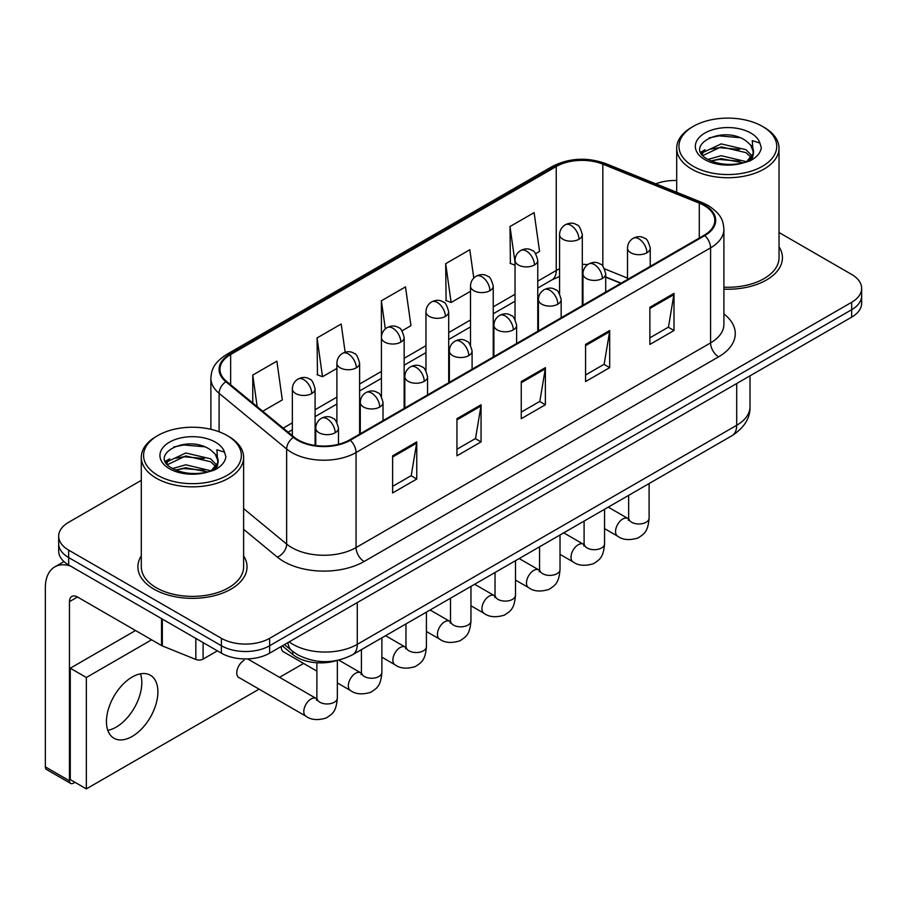 <?xml version="1.0" encoding="UTF-8"?>
<svg xmlns="http://www.w3.org/2000/svg" width="907" height="907" viewBox="0 0 907 907"><rect width="100%" height="100%" fill="white"/><g stroke="black" fill="none" stroke-linecap="round" stroke-linejoin="round"><path stroke-width="1.36" d="M620.841 283.313L605.706 277.191M336.928 660.5A34.103 19.693 180 0 1 292.757 654.48L282.304 645.852M141.299 555.878A54.567 31.507 0 0 0 137.898 566.841A54.567 31.507 0 0 0 153.873 589.119A54.567 31.507 0 0 0 213.349 595.944A54.567 31.507 0 0 0 247.033 566.841A54.567 31.507 0 0 0 243.62 555.878A54.567 31.507 0 0 1 247.033 566.841A54.567 31.507 0 0 1 213.349 595.944A54.567 31.507 0 0 1 153.873 589.119A54.567 31.507 0 0 1 137.898 566.841A54.567 31.507 0 0 1 141.299 555.878M704.149 205.515A36.382 21.008 180 0 1 714.795 220.367A36.382 21.008 180 0 1 704.149 235.219L349.626 439.906A36.382 21.008 180 0 1 294.095 437.095L226.557 381.405A36.382 21.008 180 0 1 219.982 369.364A36.382 21.008 180 0 1 230.639 354.512L556.24 166.525A36.382 21.008 180 0 1 602.826 164.167L699.286 203.168A36.382 21.008 180 0 1 704.149 205.515M704.784 205.141A37.289 21.53 0 0 0 699.807 202.737L603.348 163.736A37.289 21.53 0 0 0 555.594 166.151L229.993 354.138A37.289 21.53 0 0 0 225.82 381.711L293.358 437.401A37.289 21.53 0 0 0 350.272 440.269L704.784 235.593A37.289 21.53 0 0 0 704.784 205.141M141.299 480.347L68.66 522.285A34.103 19.693 0 0 0 58.672 536.207L58.672 551.059A34.103 19.693 0 0 0 68.66 564.982L221.399 653.165L221.399 645.739A34.103 19.693 0 0 0 269.64 645.739L851.662 309.718A34.103 19.693 0 0 0 861.65 295.795A34.103 19.693 0 0 1 851.662 309.718L269.64 645.739A34.103 19.693 0 0 1 221.399 645.739L68.66 557.556L221.399 645.739L221.399 638.313A34.103 19.693 0 0 0 269.64 638.313L851.662 302.292A34.103 19.693 0 0 0 861.65 288.369A34.103 19.693 0 0 0 851.662 274.447L779.022 232.498M58.672 543.633A34.103 19.693 0 0 0 68.66 557.556A34.103 19.693 0 0 1 58.672 543.633M392.629 455.824L392.629 492.955L416.755 479.032L416.755 441.902L392.629 455.824M392.629 486.367L411.211 475.642L416.653 443.126A9.093 5.249 -120 0 0 416.755 441.902M411.041 475.733L416.755 479.032M456.947 418.694L456.947 455.824L481.061 441.902L481.061 404.771L456.947 418.694M456.947 449.237L475.517 438.512L480.971 405.996A9.093 5.249 -120 0 0 481.061 404.771M475.359 438.603L481.061 441.902M649.877 307.303L649.877 344.433L674.003 330.511L674.003 293.38L649.877 307.303M649.877 337.846L668.459 327.121L673.901 294.616A9.093 5.249 -120 0 0 674.003 293.38M668.289 327.212L674.003 330.511M585.571 344.433L585.571 381.564L609.685 367.641L609.685 330.511L585.571 344.433M585.571 374.976L604.141 364.251L609.595 331.747A9.093 5.249 -120 0 0 609.685 330.511M603.983 364.342L609.685 367.641M521.253 381.564L521.253 418.694L545.379 404.771L545.379 367.641L521.253 381.564M521.253 412.107L539.835 401.382L545.277 368.866A9.093 5.249 -120 0 0 545.379 367.641M539.665 401.472L545.379 404.771M723.899 289.152A54.567 31.507 0 0 0 782.435 257.735A54.567 31.507 0 0 0 779.022 246.772A54.567 31.507 0 0 1 782.435 257.735A54.567 31.507 0 0 1 723.899 289.152M676.701 180.516A34.103 19.693 0 0 0 655.795 183.838M58.672 536.207A34.103 19.693 0 0 0 68.66 550.13L221.399 638.313M262.735 411.234L282.315 399.93L276.873 361.145L252.758 375.067L252.758 403.003M473.783 278.052L469.803 249.754L445.688 263.676L446.085 300.58M535.629 253.688L539.563 251.42L534.121 212.623L510.006 226.546L510.392 263.449M345.148 352.245L341.179 324.014L317.065 337.937L317.461 374.84M402.016 330.828L410.939 325.681L405.497 286.884L381.382 300.807L381.428 337.903M381.382 300.807L385.328 328.901M445.688 263.676L451.13 302.473L470.495 291.294M451.13 302.473L445.688 300.432M515.029 265.184L510.006 263.302M510.006 226.546L515.029 262.395M317.065 337.937L322.507 376.734L336.894 368.423M322.507 376.734L317.065 374.693M252.758 375.067L257.191 406.665M221.399 653.165A34.103 19.693 0 0 0 269.64 653.165L851.662 317.144A34.103 19.693 0 0 0 861.65 303.221L861.65 288.369M116.096 727.153A36.382 21.008 120 0 0 140.449 673.833A36.382 21.008 120 0 1 116.096 727.153A36.382 21.008 120 0 1 107.82 730.35A36.382 21.008 120 0 0 116.096 727.153M203.111 642.609L203.111 659.083L217.385 650.852M70.361 565.968A45.475 26.258 -120 0 0 54.771 566.909A45.475 26.258 -120 0 0 45.35 587.725L45.35 766.88L69.465 780.802L69.465 601.647A11.372 6.564 60 0 1 71.823 596.443A11.372 6.564 60 0 1 77.503 597.01L161.559 645.546L161.559 618.619M69.465 780.802A5.68 3.277 120 0 0 70.644 783.41L46.529 769.487A5.68 3.277 -60 0 1 45.35 766.88M70.644 783.41A5.68 3.277 120 0 0 73.49 783.126L74.93 782.288M203.111 659.083A5.68 3.277 180 0 1 195.833 659.457L162.319 645.909A5.68 3.277 180 0 1 161.559 645.546M723.899 287.179A51.155 29.534 0 0 0 779.022 257.735L779.022 148.192A51.155 29.534 0 0 0 764.034 127.309L762.424 126.379A48.887 28.219 0 0 0 693.288 126.379A48.887 28.219 0 0 0 693.288 166.298A48.887 28.219 0 0 0 762.424 166.298A48.887 28.219 0 0 0 762.424 126.379L764.034 127.309M693.288 126.379L691.69 127.309A51.155 29.534 0 0 0 676.701 148.192A51.155 29.534 0 0 0 691.69 169.087A51.155 29.534 0 0 0 747.436 175.482A51.155 29.534 0 0 0 779.022 148.192M753.184 153.68L753.558 151.911A25.702 14.841 0 0 0 750.656 145.063L746.053 140.868C722.369 124.1 682.892 145.982 707.256 158.974C717.21 164.36 728.967 165.743 742.527 163.101L749.749 160.993C756.687 157.433 760.542 152.988 761.302 147.66L759.873 143.045L752.277 140.664L753.173 153.668L746.903 161.242M708.016 159.417L721.212 155.687L746.302 161.673M739.67 161.185L719.183 159.439L711.054 160.902L721.212 158.634L743.445 162.897M702.256 154.644L703.038 152.421L721.212 143.896L746.03 149.7L752.005 155.925M702.97 155.494L721.212 146.843L746.03 152.648L751.019 157.319M750.656 145.063L753.547 152.263M753.558 152.637L752.685 157.16L750.701 160.494M700.782 152.172L705.136 149.734M709.115 137.898L719.183 135.857L739.931 137.683M701.338 153.272L703.163 152.183M711.02 149.122L719.183 147.648L739.67 149.406M157.897 435.496L156.287 436.426A51.155 29.534 0 0 0 141.299 457.309L141.299 566.841A51.155 29.534 0 0 0 156.287 587.725A51.155 29.534 0 0 0 212.045 594.13A51.155 29.534 0 0 0 243.62 566.841L243.62 457.309A51.155 29.534 0 0 0 228.643 436.426L227.033 435.496A48.887 28.219 0 0 0 157.897 435.496A48.887 28.219 0 0 0 157.897 475.404A48.887 28.219 0 0 0 227.033 475.404A48.887 28.219 0 0 0 227.033 435.496L228.643 436.426M141.299 457.309A51.155 29.534 0 0 0 156.287 478.193A51.155 29.534 0 0 0 212.045 484.599A51.155 29.534 0 0 0 243.62 457.309M217.782 462.785L218.168 461.017A25.702 14.841 0 0 0 215.254 454.169L210.662 449.974C186.967 433.217 147.49 455.087 171.865 468.08C181.808 473.477 193.565 474.849 207.125 472.207L214.347 470.109C221.285 466.538 225.14 462.094 225.9 456.765L224.483 452.151L216.886 449.77L217.782 462.785L211.501 470.359M172.625 468.522L185.81 464.792L210.912 470.79M204.268 470.302L183.792 468.545L175.652 470.019L185.81 467.74L208.054 472.003M166.865 463.76L167.636 461.538L185.81 453.001L210.639 458.817L216.603 465.03M167.568 464.611L185.81 455.949L210.639 461.754L215.617 466.425M215.254 454.169L218.145 461.368M218.156 461.742L217.283 466.266L215.31 469.611M165.391 461.278L169.745 458.84M173.713 447.004L183.792 444.963L204.529 446.788M165.936 462.377L167.772 461.289M175.618 458.239L183.792 456.754L204.268 458.511M244.074 660.319A10.226 5.907 120 0 0 243.994 660.364A10.226 5.907 120 0 0 237.305 669.377A10.226 5.907 120 0 0 238.881 677.586A10.226 5.907 120 0 0 239.561 677.88M132.173 736.439A36.382 21.008 120 0 0 155.936 704.376A36.382 21.008 120 0 0 150.358 675.227A36.382 21.008 120 0 0 132.173 677.03A36.382 21.008 120 0 0 108.409 709.081A36.382 21.008 120 0 0 113.976 738.241A36.382 21.008 120 0 0 132.173 736.439M151.628 639.798L86.346 677.495L86.346 788.886L259.085 689.15M279.549 677.336L303.618 663.448M281.329 646.419A10.226 5.907 120 0 0 283.415 651.872A10.226 5.907 120 0 0 284.095 652.167M135.551 630.524L70.27 668.21L70.27 779.601L86.346 788.886M86.346 677.495L70.27 668.21M292.757 651.453L292.757 654.48M723.899 313.924A56.846 32.822 180 0 1 718.616 356.825L364.092 561.501A11.372 6.564 60 0 1 356.054 547.579L710.578 342.903A45.475 26.258 0 0 0 723.899 324.332L723.899 229.278A45.475 26.258 180 0 1 710.578 247.849A11.372 6.564 -120 0 0 704.784 235.593M364.092 561.501A56.846 32.822 180 0 1 283.71 561.501A56.846 32.822 180 0 1 277.338 557.125L243.62 529.325M293.358 437.401A11.372 7.607 129.5 0 0 286.646 449.022L286.646 544.075A45.475 26.258 0 0 0 291.748 547.579A45.475 26.258 0 0 0 356.054 547.579L356.054 452.525A45.475 26.258 180 0 1 286.646 449.022L219.109 393.332A45.475 26.258 180 0 1 210.889 378.276L210.889 429.306M723.899 229.278C723.162 221.467 722.437 214.97 708.22 205.515L702.245 202.612A11.372 5.329 112 0 0 699.807 202.737M702.245 202.612L605.785 163.611C586.954 156.956 569.086 157.92 552.159 166.514A11.372 6.564 60 0 1 555.594 166.151M229.993 354.138A11.372 6.564 -120 0 0 226.557 354.501C212.771 363.548 211.524 370.351 210.889 378.276M225.82 381.711A11.372 7.607 129.5 0 0 219.109 393.332L219.109 431.789M605.785 163.611A11.372 5.329 112 0 0 603.348 163.736M350.272 440.269A11.372 6.564 60 0 1 356.054 452.525L710.578 247.849L710.578 342.903A11.372 6.564 60 0 0 718.616 356.825M269.64 638.313L269.64 653.165M851.662 302.292L851.662 317.144M68.66 550.13L68.66 564.982M243.62 508.6L286.646 544.075A11.372 7.607 -50.5 0 1 277.338 557.125M230.639 354.512L230.639 384.772M699.286 203.168L699.286 238.031M602.826 164.167L602.826 266.284M627.497 278.109L604.538 268.823M587.702 264.606A36.382 21.008 0 0 0 582.305 264.334M559.574 268.789A36.382 21.008 0 0 0 556.24 270.49L537.772 281.147M556.24 166.525L556.24 270.49A20.464 11.814 60 0 1 552 279.855L537.772 288.075M515.029 294.276L493.238 306.861M470.495 319.99L448.704 332.574M425.961 345.703L404.159 358.288M381.428 371.417L359.625 384.001M336.894 397.13L315.092 409.715M292.349 422.843L283.211 428.115M621.091 283.165L606.896 277.429A20.464 9.58 -68 0 1 605.706 276.714M521.253 382.743L545.277 368.866M585.571 345.612L609.595 331.747M649.877 308.482L673.901 294.616M456.947 419.873L480.971 405.996M392.629 457.003L416.653 443.126M289.186 641.884A45.475 26.258 0 0 0 292.95 644.355A45.475 26.258 0 0 0 357.267 644.355L736.699 425.281A45.475 26.258 0 0 0 750.021 406.721C750.35 418.002 744.341 427.662 731.994 435.689L352.551 654.763A22.743 13.129 60 0 0 357.267 644.355L357.267 602.577M736.699 383.514L736.699 425.281A22.743 13.129 60 0 1 731.994 435.689M287.938 642.598A22.743 15.204 129.5 0 0 292.02 650.863L284.447 644.616M646.906 252.77A11.372 6.564 0 0 0 650.24 248.121C648.437 241.545 646.634 238.326 644.843 238.45C641.544 236.137 637.666 236.069 633.188 238.28A11.372 6.564 60 0 1 638.868 238.847A11.372 6.564 -120 0 1 646.906 252.77A11.372 6.564 0 0 1 630.83 252.77A11.372 6.564 0 0 1 627.497 248.121C627.667 243.813 629.56 240.536 633.188 238.28M604.561 528.645L617.678 536.207A10.226 5.907 -60 0 1 616.102 528.01A10.226 5.907 -60 0 1 622.792 518.997A10.226 5.907 -60 0 1 623.245 518.747A10.226 5.907 -60 0 1 627.905 518.487L608.246 507.138M629.22 519.518L628.313 520.278L628.642 518.067A10.226 5.907 -0 0 0 631.635 522.239A10.226 5.907 -0 0 0 645.637 522.5A10.226 5.907 -0 0 0 649.106 518.067C647.938 532.488 643.777 534.03 638.063 537.976C629.515 540.572 622.712 539.982 617.678 536.207M578.983 239.255A11.372 6.564 0 0 0 582.305 234.618C580.503 228.042 578.711 224.823 576.909 224.947C573.621 222.623 569.732 222.566 565.254 224.777A11.372 6.564 60 0 1 570.934 225.333A11.372 6.564 -120 0 1 578.983 239.255A11.372 6.564 0 0 1 562.896 239.255A11.372 6.564 0 0 1 559.574 234.618C559.744 230.31 561.637 227.022 565.254 224.777M602.373 278.483A11.372 6.564 0 0 0 605.706 273.835C603.903 267.259 602.101 264.039 600.309 264.164C597.01 261.84 593.133 261.783 588.643 263.994A11.372 6.564 60 0 1 594.334 264.549A11.372 6.564 -120 0 1 602.373 278.483A11.372 6.564 0 0 1 586.296 278.483A11.372 6.564 0 0 1 582.963 273.835C583.133 269.526 585.026 266.25 588.643 263.994M560.027 554.347L573.133 561.921A10.226 5.907 -60 0 1 571.569 553.723A10.226 5.907 -60 0 1 578.258 544.71A10.226 5.907 -60 0 1 578.711 544.461A10.226 5.907 -60 0 1 583.371 544.2L563.712 532.851M584.686 545.232L583.768 545.991L584.097 543.781A10.226 5.907 -0 0 0 587.101 547.953A10.226 5.907 -0 0 0 601.103 548.213A10.226 5.907 -0 0 0 604.561 543.781C603.404 558.202 599.244 559.744 593.529 563.689C584.97 566.285 578.178 565.696 573.133 561.921M557.839 304.196A11.372 6.564 0 0 0 561.161 299.548C559.358 292.972 557.567 289.752 555.764 289.877C552.476 287.553 548.588 287.496 544.109 289.707A11.372 6.564 60 0 1 549.801 290.263A11.372 6.564 -120 0 1 557.839 304.196A11.372 6.564 0 0 1 541.762 304.196A11.372 6.564 0 0 1 538.429 299.548C538.599 295.24 540.493 291.963 544.109 289.707M515.493 580.061L528.6 587.634A10.226 5.907 -60 0 1 527.035 579.437A10.226 5.907 -60 0 1 533.713 570.424A10.226 5.907 -60 0 1 534.178 570.174A10.226 5.907 -60 0 1 538.837 569.913L519.178 558.565M540.153 570.945L539.234 571.705L539.563 569.494A10.226 5.907 -0 0 0 542.556 573.666A10.226 5.907 -0 0 0 556.558 573.916A10.226 5.907 -0 0 0 560.027 569.494C558.871 583.915 554.71 585.457 548.984 589.403C540.436 591.999 533.645 591.409 528.6 587.634M513.294 329.899A11.372 6.564 0 0 0 516.627 325.262C514.825 318.686 513.033 315.466 511.231 315.591C507.943 313.266 504.054 313.21 499.576 315.421A11.372 6.564 60 0 1 505.256 315.976A11.372 6.564 -120 0 1 513.294 329.899A11.372 6.564 0 0 1 497.217 329.899A11.372 6.564 0 0 1 493.896 325.262C494.066 320.953 495.959 317.677 499.576 315.421M470.96 605.774L484.066 613.347A10.226 5.907 -60 0 1 482.501 605.15A10.226 5.907 -60 0 1 489.179 596.126A10.226 5.907 -60 0 1 489.633 595.888A10.226 5.907 -60 0 1 494.304 595.627L474.644 584.278M495.619 596.659L494.7 597.407L495.029 595.207A10.226 5.907 -0 0 0 498.022 599.38A10.226 5.907 -0 0 0 512.024 599.629A10.226 5.907 -0 0 0 515.493 595.207C514.326 609.629 510.165 611.171 504.451 615.116C495.902 617.712 489.111 617.123 484.066 613.347M468.76 355.612A11.372 6.564 0 0 0 472.094 350.975C470.291 344.399 468.488 341.179 466.697 341.304C463.409 338.98 459.52 338.923 455.042 341.134A11.372 6.564 60 0 1 460.722 341.69A11.372 6.564 -120 0 1 468.76 355.612A11.372 6.564 0 0 1 452.684 355.612A11.372 6.564 0 0 1 449.35 350.975C449.532 346.667 451.425 343.379 455.042 341.134M426.426 631.487L439.532 639.061A10.226 5.907 -60 0 1 437.968 630.864A10.226 5.907 -60 0 1 444.645 621.839A10.226 5.907 -60 0 1 445.099 621.601A10.226 5.907 -60 0 1 449.759 621.34L430.099 609.992M451.074 622.372L450.167 623.12L450.496 620.91A10.226 5.907 -0 0 0 453.489 625.093A10.226 5.907 -0 0 0 467.49 625.342A10.226 5.907 -0 0 0 470.96 620.91C469.792 635.342 465.631 636.884 459.917 640.83C451.369 643.426 444.566 642.836 439.532 639.061M534.438 264.969A11.372 6.564 0 0 0 537.772 260.332C535.969 253.756 534.166 250.536 532.375 250.661C529.087 248.337 525.198 248.28 520.72 250.491A11.372 6.564 60 0 1 526.4 251.046A11.372 6.564 -120 0 1 534.438 264.969A11.372 6.564 0 0 1 518.362 264.969A11.372 6.564 0 0 1 515.029 260.332C515.21 256.023 517.103 252.736 520.72 250.491M489.905 290.682A11.372 6.564 0 0 0 493.238 286.045C491.435 279.469 489.633 276.25 487.841 276.374C484.553 274.05 480.665 273.993 476.186 276.193A11.372 6.564 60 0 1 481.866 276.76A11.372 6.564 -120 0 1 489.905 290.682A11.372 6.564 0 0 1 473.828 290.682A11.372 6.564 0 0 1 470.495 286.045C470.665 281.737 472.558 278.449 476.186 276.193M445.371 316.396A11.372 6.564 0 0 0 448.704 311.759C446.902 305.183 445.099 301.963 443.308 302.088C440.008 299.763 436.131 299.707 431.641 301.906A11.372 6.564 60 0 1 437.333 302.473A11.372 6.564 -120 0 1 445.371 316.396A11.372 6.564 0 0 1 429.294 316.396A11.372 6.564 0 0 1 425.961 311.759C426.131 307.45 428.025 304.162 431.641 301.906M69.465 601.647L77.503 597.01M162.319 619.062L162.319 645.909M195.833 659.457L195.833 638.403M759.873 143.045A32.527 18.775 0 0 0 750.86 133.068A32.527 18.775 0 0 0 704.864 133.068A32.527 18.775 0 0 0 704.864 159.621A32.527 18.775 0 0 0 742.527 163.101M746.586 162.07A25.702 14.841 0 0 0 753.524 152.75M224.483 452.151A32.527 18.775 0 0 0 215.458 442.174A32.527 18.775 0 0 0 169.462 442.174A32.527 18.775 0 0 0 169.462 468.726A32.527 18.775 0 0 0 207.125 472.207M211.195 471.187A25.702 14.841 0 0 0 218.122 461.856M424.227 381.325A11.372 6.564 0 0 0 427.56 376.688C425.757 370.113 423.954 366.893 422.163 367.018C418.864 364.693 414.987 364.637 410.508 366.836A11.372 6.564 60 0 1 416.188 367.403A11.372 6.564 -120 0 1 424.227 381.325A11.372 6.564 0 0 1 408.15 381.325A11.372 6.564 0 0 1 404.817 376.688C404.987 372.38 406.88 369.092 410.508 366.836M381.881 657.201L394.998 664.774A10.226 5.907 -60 0 1 393.423 656.577A10.226 5.907 -60 0 1 400.112 647.553A10.226 5.907 -60 0 1 400.565 647.315A10.226 5.907 -60 0 1 405.225 647.054L385.566 635.705M406.54 648.086L405.633 648.834L405.962 646.623A10.226 5.907 -0 0 0 408.955 650.807A10.226 5.907 -0 0 0 422.957 651.056A10.226 5.907 -0 0 0 426.426 646.623C425.258 661.056 421.097 662.598 415.383 666.532C406.835 669.139 400.032 668.55 394.998 664.774M379.693 407.039A11.372 6.564 0 0 0 383.026 402.402C381.223 395.826 379.421 392.606 377.629 392.731C374.33 390.407 370.453 390.35 365.963 392.55A11.372 6.564 60 0 1 371.655 393.116A11.372 6.564 -120 0 1 379.693 407.039A11.372 6.564 0 0 1 363.616 407.039A11.372 6.564 0 0 1 360.283 402.402C360.453 398.094 362.347 394.806 365.963 392.55M337.347 682.914L350.453 690.488A10.226 5.907 -60 0 1 348.889 682.279A10.226 5.907 -60 0 1 355.578 673.266A10.226 5.907 -60 0 1 356.032 673.028A10.226 5.907 -60 0 1 360.691 672.767L338.764 660.103M362.006 673.788L361.088 674.547L361.417 672.336A10.226 5.907 -0 0 0 364.421 676.52A10.226 5.907 -0 0 0 378.423 676.769A10.226 5.907 -0 0 0 381.881 672.336C380.725 686.769 376.564 688.311 370.85 692.245C362.29 694.853 355.499 694.263 350.453 690.488M335.159 432.752A11.372 6.564 0 0 0 338.481 428.115C336.678 421.54 334.887 418.32 333.084 418.444C329.797 416.12 325.908 416.064 321.429 418.263A11.372 6.564 60 0 1 327.121 418.83A11.372 6.564 -120 0 1 335.159 432.752A11.372 6.564 0 0 1 319.083 432.752A11.372 6.564 0 0 1 315.749 428.115C315.919 423.807 317.813 420.519 321.429 418.263M238.28 677.144L305.92 716.201A10.226 5.907 -60 0 1 304.355 707.993A10.226 5.907 -60 0 1 311.033 698.98A10.226 5.907 -60 0 1 311.498 698.73A10.226 5.907 -60 0 1 316.158 698.469L247.611 658.901M317.473 699.501L316.554 700.261L316.883 698.05A10.226 5.907 -0 0 0 319.876 702.233A10.226 5.907 -0 0 0 333.878 702.483A10.226 5.907 -0 0 0 337.347 698.05C336.191 712.483 332.03 714.024 326.305 717.959C317.756 720.566 310.965 719.977 305.92 716.201M400.837 342.109A11.372 6.564 0 0 0 404.159 337.472C402.357 330.896 400.565 327.676 398.774 327.801C395.475 325.477 391.586 325.42 387.108 327.62A11.372 6.564 60 0 1 392.799 328.187A11.372 6.564 -120 0 1 400.837 342.109A11.372 6.564 0 0 1 384.761 342.109A11.372 6.564 0 0 1 381.428 337.472C381.598 333.164 383.491 329.876 387.108 327.62M356.304 367.823A11.372 6.564 0 0 0 359.625 363.185C357.823 356.61 356.032 353.379 354.229 353.503C350.941 351.19 347.052 351.134 342.574 353.333A11.372 6.564 60 0 1 348.254 353.9A11.372 6.564 -120 0 1 356.304 367.823A11.372 6.564 0 0 1 340.216 367.823A11.372 6.564 0 0 1 336.894 363.185C337.064 358.877 338.957 355.589 342.574 353.333M311.759 393.536A11.372 6.564 0 0 0 315.092 388.899C313.289 382.323 311.486 379.092 309.695 379.217C306.407 376.904 302.519 376.847 298.04 379.047A11.372 6.564 60 0 1 303.72 379.614A11.372 6.564 -120 0 1 311.759 393.536A11.372 6.564 0 0 1 295.682 393.536A11.372 6.564 0 0 1 292.349 388.899C292.53 384.579 294.424 381.303 298.04 379.047M552.159 166.514L226.557 354.501M606.896 277.429L605.706 276.964M582.997 272.996L582.305 272.984M559.574 276.488L552 279.855M515.029 301.203L493.238 313.788M470.495 326.917L448.704 339.501M425.961 352.63L404.159 365.215M381.428 378.344L359.625 390.928M336.894 404.046L315.092 416.63M292.349 429.759L288.154 432.185M352.551 654.763C334.252 663.958 315.953 663.958 297.655 654.763L292.02 650.863M750.021 406.721L750.021 375.827M628.608 518.849L627.905 518.487M649.106 483.556L649.106 518.067M650.24 266.341L650.24 248.121M628.642 495.369L628.642 518.067M627.497 279.469L627.497 248.121M582.305 305.568L582.305 234.618M559.574 293.743L559.574 234.618M584.074 544.563L583.371 544.2M604.561 509.258L604.561 543.781M605.706 292.054L605.706 273.835M584.097 521.083L584.097 543.781M582.963 305.183L582.963 273.835M539.529 570.276L538.837 569.913M560.027 534.971L560.027 569.494M561.161 317.767L561.161 299.548M539.563 546.796L539.563 569.494M538.429 330.896L538.429 299.548M494.995 595.99L494.304 595.627M515.493 560.685L515.493 595.207M516.627 343.481L516.627 325.262M495.029 572.498L495.029 595.207M493.896 356.61L493.896 325.262M450.462 621.703L449.759 621.34M470.96 586.398L470.96 620.91M472.094 369.194L472.094 350.975M450.496 598.212L450.496 620.91M449.35 382.323L449.35 350.975M537.772 331.27L537.772 260.332M515.029 319.457L515.029 260.332M493.238 356.984L493.238 286.045M470.495 345.17L470.495 286.045M448.704 382.697L448.704 311.759M425.961 370.884L425.961 311.759M54.771 566.909L63.966 561.603M676.701 192.284L676.701 148.192M405.928 647.417L405.225 647.054M426.426 612.112L426.426 646.623M427.56 394.908L427.56 376.688M405.962 623.925L405.962 646.623M404.817 408.037L404.817 376.688M361.394 673.13L360.691 672.767M381.881 637.825L381.881 672.336M383.026 420.621L383.026 402.402M316.883 671.101L282.814 651.43M361.417 649.639L361.417 672.336M360.283 433.75L360.283 402.402M316.849 698.843L316.158 698.469M337.347 660.421L337.347 698.05M338.481 444.294L338.481 428.115M316.883 662.756L316.883 698.05M315.749 445.518L315.749 428.115M404.159 408.411L404.159 337.472M381.428 396.597L381.428 337.472M359.625 434.124L359.625 363.185M336.894 422.311L336.894 363.185M315.092 445.428L315.092 388.899M292.349 435.655L292.349 388.899"/></g></svg>
